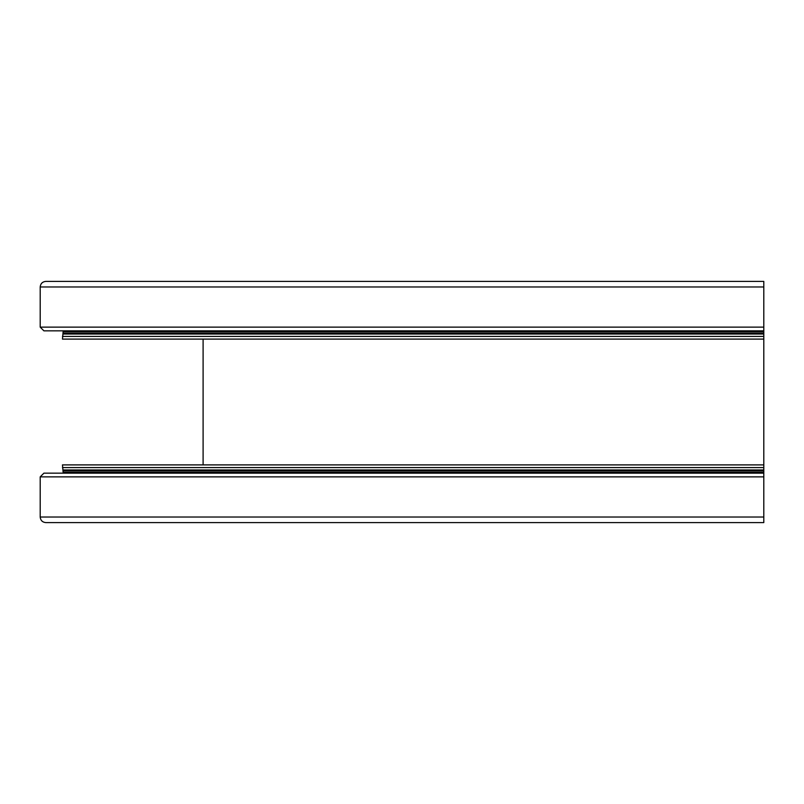 <?xml version="1.0" encoding="UTF-8"?>
<svg xmlns="http://www.w3.org/2000/svg" width="804" height="804" viewBox="0 0 804 804"><rect width="100%" height="100%" fill="white"/><g stroke="black" fill="none" stroke-linecap="round" stroke-linejoin="round"><path stroke-width="1.21" d="M62.461 339.107L63.204 330.846L62.461 339.107L763.8 339.107L763.8 522.6L45.768 522.6C42.411 522.248 40.552 520.389 40.2 517.032C40.552 520.389 42.411 522.248 45.768 522.6M763.8 339.107L763.8 281.4L45.768 281.4C42.411 281.752 40.552 283.611 40.2 286.968L40.2 327.138L43.908 330.846L40.2 327.138L40.2 286.968C40.552 283.611 42.411 281.752 45.768 281.4M763.8 330.846L43.908 330.846M203.1 339.107L203.1 464.893L203.1 339.107M763.8 464.893L62.461 464.893L63.204 473.154L62.461 464.893M763.8 473.154L43.908 473.154L40.2 476.862L40.2 517.032L40.2 476.862L43.908 473.154M763.8 517.032L40.2 517.032M763.8 286.968L40.2 286.968M763.8 327.138L40.2 327.138M763.8 331.65L63.395 331.65M763.8 333.077L63.395 333.077M763.8 334.032L63.124 334.032M763.8 336.414L62.461 336.414M763.8 467.586L62.461 467.586M763.8 469.968L63.124 469.968M763.8 470.923L63.395 470.923M763.8 472.35L63.395 472.35M763.8 476.862L40.2 476.862"/></g></svg>
